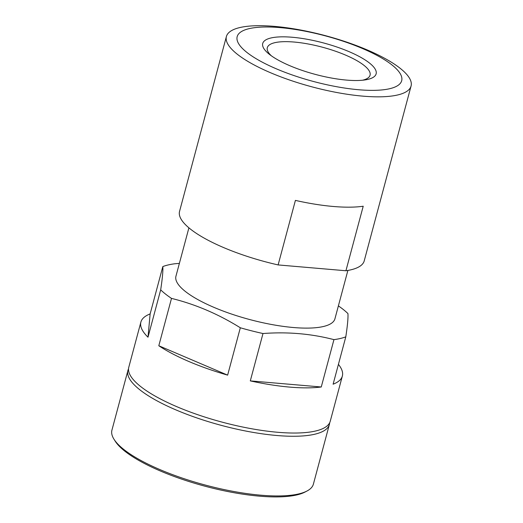 <?xml version="1.0" encoding="UTF-8"?>
<svg xmlns="http://www.w3.org/2000/svg" width="523" height="523" viewBox="0 0 523 523"><rect width="100%" height="100%" fill="white"/><g stroke="black" fill="none" stroke-linecap="round" stroke-linejoin="round"><path stroke-width="0.78" d="M329.647 422.793A104.28 28.863 -165 0 1 329.385 424.447A104.28 28.863 -165 0 1 249.863 431.815A104.28 28.863 -165 0 1 139.876 389.825A104.28 28.863 -165 0 1 127.926 370.467A104.28 28.863 -165 0 1 128.527 368.898M329.385 424.447L313.388 484.141A104.28 28.863 -165 0 1 306.968 491.025L304.968 492.071A102.547 28.379 -165 0 1 218.725 489.6A102.547 28.379 -165 0 1 124.932 451.257A102.547 28.379 -165 0 1 115.256 441.242L114.047 439.333A104.28 28.863 -165 0 1 111.929 430.161L127.926 370.467M306.968 491.025A104.28 28.863 -165 0 1 219.268 488.508A104.28 28.863 -165 0 1 123.879 449.519A104.28 28.863 -165 0 1 114.047 439.333M338.388 305.883A104.28 28.863 -165 0 1 343.088 309.341A104.28 28.863 -165 0 1 347.932 313.565C348.259 317.448 347.553 325.208 345.801 336.845L333.112 384.202A104.28 28.863 15 0 0 342.349 376.05L330.248 421.224A104.28 28.863 -165 0 1 250.726 428.585A104.28 28.863 -165 0 1 140.739 386.602A104.28 28.863 -165 0 1 128.789 367.244L140.89 322.07A104.28 28.863 15 0 0 147.996 337.204L160.685 289.853C162.437 278.21 163.15 270.45 162.823 266.567L150.134 313.924A104.28 28.863 15 0 0 140.89 322.07M347.887 270.437L334.929 318.795A82.294 22.777 -165 0 1 272.176 324.606A82.294 22.777 -165 0 1 185.377 291.474A82.294 22.777 -165 0 1 175.95 276.196L188.908 227.838M237.357 54.274A95.591 26.457 -165 0 1 226.4 36.532A95.591 26.457 -165 0 1 299.293 29.778A95.591 26.457 -165 0 1 400.115 68.271A95.591 26.457 -165 0 1 411.071 86.014A95.591 26.457 -165 0 1 338.178 92.761A95.591 26.457 -165 0 1 237.357 54.274M278.125 264.926L295.41 200.394A95.591 26.457 15 0 0 363.217 206.225L345.925 270.757L278.125 264.926A95.591 26.457 -165 0 1 190.503 229.139A95.591 26.457 -165 0 1 179.546 211.39L226.4 36.532M246.928 52.444A85.164 23.574 -165 0 1 280.086 27.608A85.164 23.574 -165 0 1 391.93 64.911A85.164 23.574 -165 0 1 358.771 89.747A85.164 23.574 -165 0 1 246.928 52.444M369.401 62.976A58.7 16.246 -165 0 1 365.224 79.888A58.7 16.246 -165 0 1 269.456 54.379A58.7 16.246 -165 0 1 269.162 54.15A58.7 16.246 -165 0 1 292.586 37.283A58.7 16.246 -165 0 1 369.401 62.976M271.345 55.798A53.189 14.722 -165 0 1 267.312 47.685A53.189 14.722 -165 0 1 307.87 43.925A53.189 14.722 -165 0 1 363.969 65.342A53.189 14.722 -165 0 1 370.062 75.214A53.189 14.722 -165 0 1 362.511 80.228M345.801 336.845A104.28 28.863 -165 0 1 333.949 339.636C311.237 333.72 287.585 331.687 262.991 333.53A104.28 28.863 -165 0 1 240.325 327.777C218.424 314.107 195.478 304.308 171.498 298.391A104.28 28.863 -165 0 1 165.53 294.076A104.28 28.863 -165 0 1 160.685 289.853M162.823 266.567A104.28 28.863 -165 0 1 174.669 263.782L179.382 263.376M342.349 376.05A104.28 28.863 15 0 0 338.427 364.374M262.991 333.53L250.301 380.888A104.28 28.863 15 0 0 321.259 386.987L333.949 339.636M171.498 298.391L158.809 345.749A104.28 28.863 15 0 0 227.636 375.135L240.325 327.777M411.071 86.014L364.217 260.879A95.591 26.457 -165 0 1 345.925 270.757M150.134 313.924L147.996 337.204M158.809 345.749L227.636 375.135M250.301 380.888L321.259 386.987"/></g></svg>
